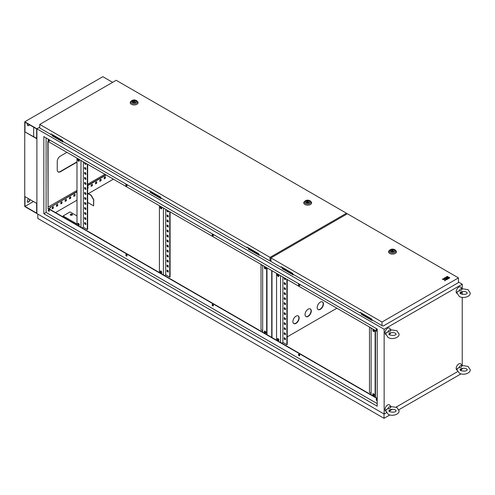 <?xml version="1.0" encoding="UTF-8"?>
<svg xmlns="http://www.w3.org/2000/svg" width="495" height="495" viewBox="0 0 495 495"><rect width="100%" height="100%" fill="white"/><g stroke="black" fill="none" stroke-linecap="round" stroke-linejoin="round"><path stroke-width="0.74" d="M458.933 290.912A2.654 1.534 -60 0 1 460.499 289.031A2.654 1.534 -60 0 1 462.07 289.099L461.816 289.321L462.07 289.099C461.439 290.503 460.393 291.103 458.933 290.912L457.25 291.957M457.027 293.436A3.682 2.122 -60 0 1 456.334 290.528A3.682 2.122 -60 0 1 458.766 287.193A3.682 2.122 -60 0 1 461.068 287.465L461.866 288.752M461.971 291.691A2.654 1.534 -60 0 1 460.499 293.368A2.654 1.534 -60 0 1 460.245 293.492M460.87 292.031L461.42 291.852C463.722 291.32 465.424 291.425 466.531 292.174L467.305 293.003C466.599 294.42 464.403 294.698 460.715 293.832L459.942 293.003L460.87 292.031M458.933 367.661A2.654 1.534 -60 0 1 460.499 365.774A2.654 1.534 -60 0 1 462.07 365.848L461.816 366.065L462.07 365.848C461.439 367.247 460.393 367.853 458.933 367.661L457.25 368.701M457.027 370.186A3.682 2.122 -60 0 1 456.334 367.271A3.682 2.122 -60 0 1 458.766 363.936A3.682 2.122 -60 0 1 461.068 364.209L461.866 365.502M461.971 368.435A2.654 1.534 -60 0 1 460.499 370.111A2.654 1.534 -60 0 1 460.245 370.235M460.87 368.781L461.42 368.602C463.722 368.063 465.424 368.175 466.531 368.917L467.305 369.746C466.599 371.17 464.403 371.448 460.715 370.576L459.942 369.746L460.87 368.781M387.783 408.74A2.654 1.534 -60 0 1 389.348 406.853A2.654 1.534 -60 0 1 390.92 406.927L390.666 407.144L390.92 406.927C390.289 408.325 389.243 408.932 387.783 408.74L386.1 409.78M385.877 411.265A3.682 2.122 -60 0 1 385.184 408.35A3.682 2.122 -60 0 1 387.616 405.015A3.682 2.122 -60 0 1 389.918 405.287L390.716 406.581M390.821 409.514A2.654 1.534 -60 0 1 389.348 411.19A2.654 1.534 -60 0 1 389.095 411.314M389.72 409.854L390.27 409.674C392.572 409.142 394.274 409.247 395.381 409.996L396.155 410.825C395.449 412.248 393.253 412.521 389.565 411.654L388.792 410.825L389.72 409.854M387.783 331.99A2.654 1.534 -60 0 1 389.348 330.109A2.654 1.534 -60 0 1 390.92 330.177L390.666 330.4L390.92 330.177C390.289 331.582 389.243 332.182 387.783 331.99L386.1 333.036M385.877 334.515A3.682 2.122 -60 0 1 385.184 331.601A3.682 2.122 -60 0 1 387.616 328.265A3.682 2.122 -60 0 1 389.918 328.544L390.716 329.831M390.821 332.764A2.654 1.534 -60 0 1 389.348 334.441A2.654 1.534 -60 0 1 389.095 334.571M389.72 333.11L390.27 332.931C392.572 332.399 394.274 332.504 395.381 333.253L396.155 334.082C395.449 335.499 393.253 335.777 389.565 334.905L388.792 334.082L389.72 333.11M72.128 214.255A1.101 0.637 0 0 0 70.921 214.112A1.101 0.637 0 0 0 70.24 214.7A1.101 0.637 0 0 0 70.562 215.152A1.101 0.637 0 0 0 71.769 215.294A1.101 0.637 0 0 0 72.449 214.7A1.101 0.637 0 0 0 72.128 214.255M70.271 214.855A1.101 0.637 180 0 1 71.045 214.391A1.101 0.637 180 0 1 72.128 214.552A1.101 0.637 180 0 1 72.419 214.855M78.544 223.468A1.101 0.637 -120 0 0 77.993 223.412A1.101 0.637 -120 0 0 77.826 224.303A1.101 0.637 -120 0 0 78.544 225.274A1.101 0.637 -120 0 0 79.101 225.33A1.101 0.637 -120 0 0 79.268 224.445A1.101 0.637 -120 0 0 78.544 223.468M78.198 223.363A1.101 0.637 -120 0 0 78.891 225.07A1.101 0.637 -120 0 0 79.243 225.182M78.544 159.347A1.101 0.637 -120 0 0 77.993 159.291A1.101 0.637 -120 0 0 77.826 160.176A1.101 0.637 -120 0 0 78.544 161.153A1.101 0.637 -120 0 0 79.101 161.203A1.101 0.637 -120 0 0 79.268 160.318A1.101 0.637 -120 0 0 78.544 159.347M78.198 159.242A1.101 0.637 -120 0 0 78.891 160.949A1.101 0.637 -120 0 0 79.243 161.054M160.974 272.863A1.101 0.637 60 0 1 160.256 271.891A1.101 0.637 60 0 1 160.423 271.006A1.101 0.637 60 0 1 160.974 271.062A1.101 0.637 60 0 1 161.698 272.033A1.101 0.637 60 0 1 161.531 272.918A1.101 0.637 60 0 1 160.974 272.863M161.673 272.77A1.101 0.637 60 0 1 161.321 272.665A1.101 0.637 60 0 1 160.628 270.957M160.974 208.742A1.101 0.637 60 0 1 160.256 207.77A1.101 0.637 60 0 1 160.423 206.885A1.101 0.637 60 0 1 160.974 206.935A1.101 0.637 60 0 1 161.698 207.912A1.101 0.637 60 0 1 161.531 208.797A1.101 0.637 60 0 1 160.974 208.742M161.673 208.649A1.101 0.637 60 0 1 161.321 208.544A1.101 0.637 60 0 1 160.628 206.83M265.097 331.174A1.101 0.637 -120 0 0 264.547 331.118A1.101 0.637 -120 0 0 264.38 332.003A1.101 0.637 -120 0 0 265.097 332.98A1.101 0.637 -120 0 0 265.648 333.03A1.101 0.637 -120 0 0 265.821 332.145A1.101 0.637 -120 0 0 265.097 331.174M264.745 331.068A1.101 0.637 -120 0 0 265.444 332.776A1.101 0.637 -120 0 0 265.796 332.881M265.097 267.053A1.101 0.637 -120 0 0 264.547 266.997A1.101 0.637 -120 0 0 264.38 267.882A1.101 0.637 -120 0 0 265.097 268.853A1.101 0.637 -120 0 0 265.648 268.909A1.101 0.637 -120 0 0 265.821 268.024A1.101 0.637 -120 0 0 265.097 267.053M264.745 266.947A1.101 0.637 -120 0 0 265.444 268.655A1.101 0.637 -120 0 0 265.796 268.76M278.116 274.564A1.101 0.637 -120 0 0 277.559 274.508A1.101 0.637 -120 0 0 277.392 275.393A1.101 0.637 -120 0 0 278.116 276.371A1.101 0.637 -120 0 0 278.666 276.427A1.101 0.637 -120 0 0 278.834 275.542A1.101 0.637 -120 0 0 278.116 274.564M277.763 274.459A1.101 0.637 -120 0 0 278.462 276.167A1.101 0.637 -120 0 0 278.809 276.278M278.116 338.691A1.101 0.637 -120 0 0 277.559 338.636A1.101 0.637 -120 0 0 277.392 339.521A1.101 0.637 -120 0 0 278.116 340.492A1.101 0.637 -120 0 0 278.666 340.548A1.101 0.637 -120 0 0 278.834 339.663A1.101 0.637 -120 0 0 278.116 338.691M277.763 338.58A1.101 0.637 -120 0 0 278.462 340.294A1.101 0.637 -120 0 0 278.809 340.399M373.558 393.791A1.101 0.637 -120 0 0 373.007 393.742A1.101 0.637 -120 0 0 372.834 394.626A1.101 0.637 -120 0 0 373.558 395.598A1.101 0.637 -120 0 0 374.109 395.654A1.101 0.637 -120 0 0 374.282 394.769A1.101 0.637 -120 0 0 373.558 393.791M373.205 393.686A1.101 0.637 -120 0 0 373.904 395.394A1.101 0.637 -120 0 0 374.257 395.505M373.558 329.67A1.101 0.637 -120 0 0 373.007 329.614A1.101 0.637 -120 0 0 372.834 330.499A1.101 0.637 -120 0 0 373.558 331.477A1.101 0.637 -120 0 0 374.109 331.526A1.101 0.637 -120 0 0 374.282 330.641A1.101 0.637 -120 0 0 373.558 329.67M373.205 329.565A1.101 0.637 -120 0 0 373.904 331.273A1.101 0.637 -120 0 0 374.257 331.378M376.491 399.069A0.86 0.495 -120 0 0 377.029 400.406A0.86 0.495 -120 0 0 377.202 400.48M377.202 400.597A0.86 0.495 60 0 1 377.196 400.597A0.86 0.495 60 0 1 376.769 400.554A0.86 0.495 60 0 1 376.206 399.799A0.86 0.495 60 0 1 376.342 399.112A0.86 0.495 60 0 1 376.769 399.156A0.86 0.495 60 0 1 377.202 399.614M298.832 354.234A0.86 0.495 -120 0 0 299.37 355.571A0.86 0.495 -120 0 0 299.648 355.651M299.11 355.719A0.86 0.495 60 0 1 298.553 354.964A0.86 0.495 60 0 1 298.683 354.278A0.86 0.495 60 0 1 299.11 354.321A0.86 0.495 60 0 1 299.673 355.076A0.86 0.495 60 0 1 299.543 355.763A0.86 0.495 60 0 1 299.11 355.719M212.497 304.394A0.86 0.495 -120 0 0 213.036 305.724A0.86 0.495 -120 0 0 213.314 305.811M212.776 305.879A0.86 0.495 60 0 1 212.213 305.118A0.86 0.495 60 0 1 212.349 304.431A0.86 0.495 60 0 1 212.776 304.474A0.86 0.495 60 0 1 213.339 305.229A0.86 0.495 60 0 1 213.209 305.916A0.86 0.495 60 0 1 212.776 305.879M126.163 254.548A0.86 0.495 -120 0 0 126.701 255.884A0.86 0.495 -120 0 0 126.98 255.965M126.442 256.033A0.86 0.495 60 0 1 125.879 255.278A0.86 0.495 60 0 1 126.015 254.585A0.86 0.495 60 0 1 126.442 254.628A0.86 0.495 60 0 1 127.005 255.383A0.86 0.495 60 0 1 126.875 256.076A0.86 0.495 60 0 1 126.442 256.033M48.504 209.713A0.86 0.495 -120 0 0 49.042 211.043A0.86 0.495 -120 0 0 49.327 211.13M48.782 211.198A0.86 0.495 60 0 1 48.225 210.437A0.86 0.495 60 0 1 48.355 209.75A0.86 0.495 60 0 1 48.782 209.793A0.86 0.495 60 0 1 49.345 210.548A0.86 0.495 60 0 1 49.215 211.241A0.86 0.495 60 0 1 48.782 211.198M48.504 139.578A0.86 0.495 -120 0 0 49.042 140.914A0.86 0.495 -120 0 0 49.327 140.995M48.782 141.063A0.86 0.495 60 0 1 48.225 140.308A0.86 0.495 60 0 1 48.355 139.615A0.86 0.495 60 0 1 48.782 139.658A0.86 0.495 60 0 1 49.345 140.419A0.86 0.495 60 0 1 49.215 141.106A0.86 0.495 60 0 1 48.782 141.063M126.163 184.412A0.86 0.495 -120 0 0 126.701 185.749A0.86 0.495 -120 0 0 126.98 185.829M126.442 185.897A0.86 0.495 60 0 1 125.879 185.142A0.86 0.495 60 0 1 126.015 184.449A0.86 0.495 60 0 1 126.442 184.493A0.86 0.495 60 0 1 127.005 185.254A0.86 0.495 60 0 1 126.875 185.941A0.86 0.495 60 0 1 126.442 185.897M212.497 234.259A0.86 0.495 -120 0 0 213.036 235.589A0.86 0.495 -120 0 0 213.314 235.676M212.776 235.744A0.86 0.495 60 0 1 212.213 234.983A0.86 0.495 60 0 1 212.349 234.296A0.86 0.495 60 0 1 212.776 234.339A0.86 0.495 60 0 1 213.339 235.094A0.86 0.495 60 0 1 213.209 235.787A0.86 0.495 60 0 1 212.776 235.744M298.832 284.099A0.86 0.495 -120 0 0 299.37 285.436A0.86 0.495 -120 0 0 299.648 285.522M299.11 285.584A0.86 0.495 60 0 1 298.553 284.829A0.86 0.495 60 0 1 298.683 284.142A0.86 0.495 60 0 1 299.11 284.186A0.86 0.495 60 0 1 299.673 284.941A0.86 0.495 60 0 1 299.543 285.627A0.86 0.495 60 0 1 299.11 285.584M376.491 328.934A0.86 0.495 -120 0 0 377.029 330.27A0.86 0.495 -120 0 0 377.202 330.344M377.202 330.462A0.86 0.495 60 0 1 377.196 330.462A0.86 0.495 60 0 1 376.769 330.425A0.86 0.495 60 0 1 376.206 329.664A0.86 0.495 60 0 1 376.342 328.977A0.86 0.495 60 0 1 376.769 329.02A0.86 0.495 60 0 1 377.202 329.478M320.314 309.35A4.418 2.549 120 0 0 323.204 305.458A4.418 2.549 120 0 0 322.523 301.919A4.418 2.549 120 0 0 320.314 302.142A4.418 2.549 120 0 0 317.431 306.034A4.418 2.549 120 0 0 318.106 309.573A4.418 2.549 120 0 0 320.314 309.35M322.394 301.851A4.418 2.549 -60 0 1 322.907 305.427A4.418 2.549 -60 0 1 320.055 309.202A4.418 2.549 -60 0 1 317.982 309.493M308.168 316.367A4.418 2.549 120 0 0 311.058 312.475A4.418 2.549 120 0 0 310.377 308.936A4.418 2.549 120 0 0 308.168 309.152A4.418 2.549 120 0 0 305.285 313.044A4.418 2.549 120 0 0 305.96 316.583A4.418 2.549 120 0 0 308.168 316.367M310.247 308.868A4.418 2.549 -60 0 1 310.761 312.444A4.418 2.549 -60 0 1 307.909 316.218A4.418 2.549 -60 0 1 305.836 316.503M296.022 323.377A4.418 2.549 120 0 0 298.906 319.485A4.418 2.549 120 0 0 298.231 315.946A4.418 2.549 120 0 0 296.022 316.169A4.418 2.549 120 0 0 293.139 320.061A4.418 2.549 120 0 0 293.813 323.6A4.418 2.549 120 0 0 296.022 323.377M298.095 315.878A4.418 2.549 -60 0 1 298.609 319.454A4.418 2.549 -60 0 1 295.762 323.229A4.418 2.549 -60 0 1 293.69 323.52M285.405 328.562A4.418 2.549 -60 0 1 284.959 329.113M48.089 207.089L76.985 190.408M87.658 184.245L104.928 174.277M66.918 152.336L60.371 156.117A4.418 2.549 120 0 0 57.247 161.525L57.247 169.94A4.418 2.549 120 0 0 58.163 171.963A4.418 2.549 120 0 0 60.371 171.746L76.985 162.156M78.983 160.999L79.324 160.801M262.666 265.351L262.666 332.176L80.976 227.279L48.089 208.29L48.089 141.465M371.126 327.968L371.126 394.793L262.666 332.176M377.202 398.302L371.126 394.793M284.532 332.875L284.532 333.877L285.405 334.379M284.532 322.858L284.532 323.86L285.405 324.361M284.532 312.84L284.532 313.842L285.405 314.344M284.532 302.822L284.532 303.825L285.405 304.32M284.532 292.799L284.532 293.801L285.405 294.302M284.532 282.781L284.532 283.784L285.405 284.285M282.886 277.021L282.886 342.447L286.877 344.749L287.224 344.551L287.224 279.526M284.532 277.973L284.532 278.772L285.405 279.273M284.532 287.793L284.532 288.795L285.405 289.297M284.532 297.811L284.532 298.813L285.405 299.314M284.532 307.828L284.532 308.831L285.405 309.332M284.532 317.846L284.532 318.848L285.405 319.349M284.532 327.869L284.532 328.872L285.405 329.373M284.532 337.887L284.532 338.889L285.405 339.391M284.186 332.677L285.405 333.376L285.405 334.781L284.186 334.082L284.186 332.677M284.186 322.66L285.405 323.359L285.405 324.763L284.186 324.058L284.186 322.66M284.186 312.636L285.405 313.341L285.405 314.746L284.186 314.04L284.186 312.636M284.186 302.618L285.405 303.324L285.405 304.722L284.186 304.023L284.186 302.618M284.186 292.601L285.405 293.3L285.405 294.704L284.186 294.005L284.186 292.601M284.186 282.583L285.405 283.282L285.405 284.687L284.186 283.981L284.186 282.583M286.877 344.749L286.877 279.322M285.405 278.475L285.405 279.675L284.186 278.976L284.186 277.769M284.186 287.589L285.405 288.294L285.405 289.693L284.186 288.993L284.186 287.589M284.186 297.613L285.405 298.312L285.405 299.716L284.186 299.011L284.186 297.613M284.186 307.63L285.405 308.329L285.405 309.734L284.186 309.035L284.186 307.63M284.186 317.648L285.405 318.347L285.405 319.751L284.186 319.052L284.186 317.648M284.186 327.665L285.405 328.371L285.405 329.769L284.186 329.07L284.186 327.665M284.186 337.689L285.405 338.388L285.405 339.793L284.186 339.087L284.186 337.689M84.967 217.658L84.967 218.66L85.833 219.161M84.967 207.64L84.967 208.643L85.833 209.144M84.967 197.623L84.967 198.625L85.833 199.126M84.967 187.599L84.967 188.601L85.833 189.102M84.967 177.581L84.967 178.584L85.833 179.085M84.967 167.564L84.967 168.566L85.833 169.067M83.321 161.803L83.321 227.23L87.312 229.531L87.658 229.333L87.658 164.309M84.967 162.756L84.967 163.554L85.833 164.055M84.967 172.569L84.967 173.572L85.833 174.073M84.967 182.593L84.967 183.596L85.833 184.097M84.967 192.611L84.967 193.613L85.833 194.114M84.967 202.628L84.967 203.631L85.833 204.132M84.967 212.652L84.967 213.648L85.833 214.149M84.967 222.67L84.967 223.672L85.833 224.173M84.62 217.46L84.62 218.858L85.833 219.563L85.833 218.159L84.62 217.46M84.62 207.442L84.62 208.84L85.833 209.546L85.833 208.141L84.62 207.442M84.62 197.418L84.62 198.823L85.833 199.522L85.833 198.124L84.62 197.418M84.62 187.401L84.62 188.805L85.833 189.505L85.833 188.1L84.62 187.401M84.62 177.383L84.62 178.782L85.833 179.487L85.833 178.082L84.62 177.383M84.62 167.36L84.62 168.764L85.833 169.469L85.833 168.065L84.62 167.36M87.312 229.531L87.312 164.105M84.62 162.552L84.62 163.758L85.833 164.458L85.833 163.257M84.62 172.371L84.62 173.776L85.833 174.475L85.833 173.071L84.62 172.371M84.62 182.389L84.62 183.794L85.833 184.493L85.833 183.094L84.62 182.389M84.62 192.413L84.62 193.811L85.833 194.516L85.833 193.112L84.62 192.413M84.62 202.43L84.62 203.835L85.833 204.534L85.833 203.129L84.62 202.43M84.62 212.448L84.62 213.852L85.833 214.552L85.833 213.147L84.62 212.448M84.62 222.465L84.62 223.87L85.833 224.569L85.833 223.171L84.62 222.465M167.397 265.252L167.397 266.248L168.263 266.749M167.397 255.228L167.397 256.231L168.263 256.732M167.397 245.211L167.397 246.213L168.263 246.714M167.397 235.193L167.397 236.195L168.263 236.697M167.397 225.169L167.397 226.172L168.263 226.673M167.397 215.152L167.397 216.154L168.263 216.655M170.088 211.897L170.088 276.922L169.742 277.12L165.751 274.818L165.751 209.391M167.397 210.344L167.397 211.148L168.263 211.643M167.397 220.164L167.397 221.166L168.263 221.667M167.397 230.181L167.397 231.184L168.263 231.685M167.397 240.199L167.397 241.201L168.263 241.702M167.397 250.222L167.397 251.225L168.263 251.726M167.397 260.24L167.397 261.242L168.263 261.744M167.397 270.258L167.397 271.26L168.263 271.761M167.05 265.048L168.263 265.747L168.263 267.151L167.05 266.452L167.05 265.048M167.05 255.03L168.263 255.729L168.263 257.134L167.05 256.435L167.05 255.03M167.05 245.013L168.263 245.712L168.263 247.116L167.05 246.411L167.05 245.013M167.05 234.989L168.263 235.694L168.263 237.093L167.05 236.393L167.05 234.989M167.05 224.971L168.263 225.671L168.263 227.075L167.05 226.376L167.05 224.971M167.05 214.954L168.263 215.653L168.263 217.058L167.05 216.358L167.05 214.954M169.742 211.699L169.742 277.12M168.263 210.845L168.263 212.046L167.05 211.346L167.05 210.146M167.05 219.959L168.263 220.665L168.263 222.069L167.05 221.364L167.05 219.959M167.05 229.983L168.263 230.682L168.263 232.087L167.05 231.382L167.05 229.983M167.05 240.001L168.263 240.7L168.263 242.105L167.05 241.405L167.05 240.001M167.05 250.018L168.263 250.724L168.263 252.122L167.05 251.423L167.05 250.018M167.05 260.042L168.263 260.741L168.263 262.146L167.05 261.44L167.05 260.042M167.05 270.06L168.263 270.759L168.263 272.163L167.05 271.458L167.05 270.06M265.097 332.479L265.704 331.86M265.704 268.754L265.704 267.739M262.666 321.657L262.666 320.253M262.666 311.64L262.666 310.235M262.666 301.616L262.666 300.218M262.666 291.598L262.666 290.194M262.666 281.581L262.666 280.176M262.666 271.563L262.666 270.159M261.02 264.398L261.02 329.825L262.666 330.771M262.666 266.551L262.492 265.246M262.666 276.569L262.666 275.164M262.666 286.586L262.666 285.188M262.666 296.61L262.666 295.206M262.666 306.628L262.666 305.223M262.666 316.645L262.666 315.247M262.666 326.663L262.666 325.264M373.552 395.097L374.164 394.478M374.164 331.372L374.164 330.357M371.126 384.275L371.126 382.87M371.126 374.257L371.126 372.853M371.126 364.24L371.126 362.835M371.126 354.216L371.126 352.817M371.126 344.198L371.126 342.794M371.126 334.181L371.126 332.776M369.48 327.016L369.48 392.442L371.126 393.395M371.126 329.169L370.953 327.869M371.126 339.186L371.126 337.788M371.126 349.21L371.126 347.806M371.126 359.228L371.126 357.823M371.126 369.245L371.126 367.841M371.126 379.263L371.126 377.864M371.126 389.287L371.126 387.882M163.406 208.042L163.406 274.867M165.751 274.818L164.532 275.517M282.886 342.447L281.674 343.146M280.541 342.497L280.541 275.666M377.202 331.477L47.829 141.31L48.089 208.29M377.202 398.605L47.829 208.438M377.202 403.611L46.097 212.448L43.838 213.753L43.838 136.601L377.202 329.07L377.202 406.216L43.838 213.753M46.097 137.907L46.097 212.448M52.847 134.888L52.062 135.339L63.168 141.551M150.895 191.497L150.115 191.949L161.222 198.161M293.677 274.638L293.158 274.935L282.224 268.624L283.01 267.77M372.636 320.222L372.116 320.525L361.183 314.214L361.969 313.36M150.115 191.949L150.115 192.351L161.048 198.662L161.568 198.359M462.237 288.647L462.237 284.186L384.145 329.268L36.896 128.787L39.742 127.147L36.896 128.787L36.896 213.549L36.896 128.787L24.75 121.776L102.842 76.688L112.631 82.343M462.237 284.186L458.45 282.002M248.942 248.106L248.162 248.954L259.095 255.272L259.615 254.968M52.062 135.339L52.062 135.741L62.995 142.053L63.521 141.756M248.162 248.558L259.269 254.77M105.41 176.758L104.198 177.464L104.198 178.862L105.41 178.163L105.41 176.758M101.073 179.264L99.854 179.97L99.854 181.368L101.073 180.669L101.073 179.264M96.735 181.77L95.516 182.469L95.516 183.874L96.735 183.175L96.735 181.77M92.392 184.276L91.179 184.975L91.179 186.38L92.392 185.681L92.392 184.276M87.658 188.416L88.054 188.18L88.054 186.782L87.658 187.011M75.042 194.294L73.823 194.993L73.823 196.397L75.042 195.698L75.042 194.294M70.705 196.8L69.486 197.499L69.486 198.903L70.705 198.204L70.705 196.8M66.367 199.306L65.148 200.005L65.148 201.409L66.367 200.704L66.367 199.306M62.023 201.812L60.811 202.511L60.811 203.915L62.023 203.21L62.023 201.812M57.686 204.311L56.473 205.017L56.473 206.415L57.686 205.716L57.686 204.311M53.349 206.817L52.136 207.523L52.136 208.921L53.349 208.222L53.349 206.817M106.19 175.007L87.658 185.705M76.985 191.868L50.57 207.12L49.444 209.069M48.956 209.917L48.59 210.548M55.52 212.578L76.985 200.184M88.37 193.613L113.392 179.165M384.145 329.268L384.145 414.03L24.75 206.539L24.75 121.776M384.145 414.03L386.434 412.706M390.066 410.615L392.3 409.328M396.155 407.094L457.584 371.627M461.216 369.536L462.237 368.948L462.237 368.379M58.033 171.883A4.418 2.549 120 0 0 60.105 171.598L76.985 161.853M78.736 160.844L79.311 160.51M462.237 365.397L462.237 297.353M462.237 294.37L462.237 291.629M377.202 329.874L376.447 329.435M213.376 235.286L212.454 234.754M127.042 185.446L126.12 184.913M76.985 191.571L50.57 207.12M50.311 206.966L49.184 208.921M48.702 209.756L48.454 210.183M105.93 174.859L87.658 185.408M104.198 178.565L105.15 178.014L105.15 176.913M99.854 181.071L100.813 180.52L100.813 179.419M95.516 183.577L96.475 183.02L96.475 181.919M91.179 186.077L92.132 185.526L92.132 184.425M87.658 188.112L87.794 186.931M73.823 196.1L74.782 195.55L74.782 194.442M69.486 198.6L70.445 198.049L70.445 196.948M65.148 201.106L66.101 200.555L66.101 199.454M60.811 203.612L61.764 203.061L61.764 201.96M56.473 206.118L57.426 205.567L57.426 204.466M52.136 208.624L53.089 208.073L53.089 206.966M284.532 338.425L285.002 338.159M287.224 336.878L336.891 308.199M271.724 337.404L271.724 270.579M271.99 337.559L271.99 270.728M259.095 254.869L259.095 255.272M161.048 198.26L161.048 198.662M62.995 141.65L62.995 142.053M372.289 320.024L372.116 320.525M372.116 320.123L361.183 313.811M293.331 274.434L293.158 274.935M293.158 274.533L282.224 268.222M375.117 397.101L375.117 330.27M276.55 273.364L276.55 340.189M375.47 397.299L375.47 330.474M266.663 334.478L266.663 267.653M267.009 334.682L267.009 267.851M159.415 272.566L159.415 205.734M80.976 227.279L80.976 160.448M76.985 158.146L76.985 223.969L63.1 215.956L63.1 216.958M83.321 227.23L82.102 227.929M167.05 211.346L167.397 211.148M84.62 163.758L84.967 163.554M284.186 278.976L284.532 278.772M167.05 216.358L167.397 216.154M84.62 168.764L84.967 168.566M284.186 283.981L284.532 283.784M167.05 221.364L167.397 221.166M84.62 173.776L84.967 173.572M284.186 288.993L284.532 288.795M167.05 226.376L167.397 226.172M84.62 178.782L84.967 178.584M284.186 294.005L284.532 293.801M167.05 231.382L167.397 231.184M84.62 183.794L84.967 183.596M284.186 299.011L284.532 298.813M167.05 236.393L167.397 236.195M84.62 188.805L84.967 188.601M284.186 304.023L284.532 303.825M167.05 241.405L167.397 241.201M84.62 193.811L84.967 193.613M284.186 309.035L284.532 308.831M167.05 246.411L167.397 246.213M84.62 198.823L84.967 198.625M284.186 314.04L284.532 313.842M167.05 251.423L167.397 251.225M84.62 203.835L84.967 203.631M284.186 319.052L284.532 318.848M167.05 256.435L167.397 256.231M84.62 208.84L84.967 208.643M284.186 324.058L284.532 323.86M167.05 261.44L167.397 261.242M84.62 213.852L84.967 213.648M284.186 329.07L284.532 328.872M167.05 266.452L167.397 266.248M84.62 218.858L84.967 218.66M284.186 334.082L284.532 333.877M167.05 271.458L167.397 271.26M84.62 223.87L84.967 223.672M284.186 339.087L284.532 338.889M63.1 215.956L70.043 211.947L76.985 215.956M78.451 223.424L78.117 223.616M51.282 133.99L51.022 134.541L39.742 128.026L39.742 124.418L270.029 257.375L346.469 213.24L116.189 80.289L39.742 124.418M51.022 134.541L51.022 133.836L62.648 140.549L62.648 141.254L149.069 191.144L149.329 190.594M149.069 191.144L149.069 190.445L160.696 197.159L160.696 197.858L247.123 247.754L247.382 247.203M346.469 214.304L346.469 213.24M270.944 260.976L270.029 260.983L270.029 257.375M270.029 260.983L258.749 254.467L258.749 253.768L247.123 247.054L247.123 247.754M270.944 261.113L270.567 260.89M309.072 200.865A1.961 1.132 0 0 0 306.931 200.617A1.961 1.132 0 0 0 305.718 201.669A1.961 1.132 0 0 0 306.294 202.467A1.961 1.132 0 0 0 308.435 202.715A1.961 1.132 0 0 0 309.647 201.669A1.961 1.132 0 0 0 309.072 200.865M304.27 201.75A3.929 2.265 0 0 0 304.908 204.472A3.929 2.265 0 0 0 310.068 204.67A3.929 2.265 0 0 0 311.095 201.75L310.52 201.162A3.261 1.881 180 0 1 309.66 203.594A3.261 1.881 180 0 1 305.378 203.426A3.261 1.881 180 0 1 304.852 201.162L304.27 201.75M308.001 200.982L306.498 201.849L308.552 202.17L308.001 200.982M308.552 202.684L308.552 202.17M306.498 202.573L306.498 201.849M135.537 100.677A1.961 1.132 0 0 0 133.396 100.429A1.961 1.132 0 0 0 132.184 101.475A1.961 1.132 0 0 0 132.759 102.279A1.961 1.132 0 0 0 134.9 102.527A1.961 1.132 0 0 0 136.113 101.475A1.961 1.132 0 0 0 135.537 100.677M130.736 101.555A3.929 2.265 0 0 0 131.373 104.284A3.929 2.265 0 0 0 136.527 104.482A3.929 2.265 0 0 0 137.56 101.555L136.979 100.974A3.261 1.881 180 0 1 136.125 103.399A3.261 1.881 180 0 1 131.843 103.238A3.261 1.881 180 0 1 131.311 100.974L130.736 101.555M134.467 100.794L132.963 101.661L135.017 101.976L134.467 100.794M135.017 102.496L135.017 101.976M132.963 102.378L132.963 101.661M393.896 249.839A1.961 1.132 0 0 0 391.755 249.591A1.961 1.132 0 0 0 390.543 250.643A1.961 1.132 0 0 0 391.118 251.441A1.961 1.132 0 0 0 393.259 251.689A1.961 1.132 0 0 0 394.472 250.643A1.961 1.132 0 0 0 393.896 249.839M389.095 250.718A3.929 2.265 0 0 0 389.732 253.446A3.929 2.265 0 0 0 394.892 253.644A3.929 2.265 0 0 0 395.92 250.718L395.344 250.136A3.261 1.881 180 0 1 394.484 252.568A3.261 1.881 180 0 1 390.202 252.401A3.261 1.881 180 0 1 389.676 250.136L389.095 250.718M392.826 249.956L391.322 250.823L393.377 251.138L392.826 249.956M393.377 251.658L393.377 251.138M391.322 251.547L391.322 250.823M444.9 277.782L445.568 278.165L446.657 277.794L445.791 278.295L446.459 278.778L447.994 277.893L446.434 276.891L444.9 277.881L445.568 278.264L446.57 277.844M449.107 278.277L449.776 277.794L449.107 277.404L448.439 277.794L449.107 278.277L449.776 277.794M458.45 277.893L347.391 213.772L270.944 257.901L382.01 322.028L458.45 277.893L458.45 282.602L383.223 326.032L382.01 325.636L382.01 322.028M446.657 276.866L448.216 277.763L448.885 277.379L447.325 276.377L446.657 276.866M447.35 279.291L448.885 278.308L448.216 277.918L446.682 278.809L447.35 279.291L448.885 278.308M444.009 278.295L444.677 278.939L443.143 278.796L442.313 279.273L444.43 279.465L444.764 280.684L445.587 280.207L445.568 279.192L446.459 279.706L447.127 279.322L444.677 277.905L444.009 278.394L444.813 278.858M445.37 279.409L446.459 279.805L447.127 279.322M442.313 279.273L444.43 279.564L444.764 280.783L445.587 280.207M281.445 266.873L281.185 267.424L270.944 261.509L270.944 257.901M281.185 267.424L281.185 266.718L292.811 273.432L292.811 274.137L360.143 313.007L360.403 312.456M382.01 325.636L371.77 319.721L371.77 319.021L360.143 312.308L360.143 313.007M446.657 276.761L448.216 277.763M448.216 277.664L448.885 277.28M448.439 277.794L449.107 278.178M446.682 278.809L447.35 279.192M445.791 278.295L446.459 278.778M446.459 278.679L447.994 277.794M87.658 193.205L91.179 195.234L93.784 199.745L93.611 205.858L87.658 202.418M384.021 413.962L384.021 418.312L37.818 218.431L37.818 214.081M461.024 373.855L398.902 409.718M389.874 414.934L384.021 418.312M461.247 369.518L461.247 370.829M87.658 193.403L91.006 195.339L93.611 199.844L93.611 205.858M27.491 202.071A1.72 0.99 120 0 0 28.221 201.929A1.72 0.99 120 0 0 29.081 201.019L29.428 200.419A1.72 0.99 120 0 0 29.774 199.417M28.648 198.767A1.72 0.99 120 0 0 27.949 199.572L27.602 200.172A1.72 0.99 120 0 0 27.602 202.152A1.72 0.99 120 0 0 28.463 202.071A1.72 0.99 120 0 0 29.323 201.162L29.669 200.562A1.72 0.99 120 0 0 30.016 199.559M27.708 125.47A1.72 0.99 120 0 0 28.568 125.383A1.72 0.99 120 0 0 29.298 124.678M27.491 123.639A1.72 0.99 120 0 0 27.602 125.408L27.949 125.606A1.72 0.99 120 0 0 28.809 125.52A1.72 0.99 120 0 0 29.539 124.82M33.672 136.663L33.672 127.209M24.991 122.197L24.991 131.936L36.655 138.668L36.655 128.929L24.991 122.197M36.655 138.39L24.991 131.936M24.991 196.657L24.991 206.396L36.655 213.128L36.655 203.389L24.991 196.657M33.425 201.527L24.991 206.396M309.988 200.766A3.261 1.881 180 0 1 310.52 201.162L309.895 200.685C308.026 199.825 306.343 199.986 304.852 201.162M306.089 202.591A2.258 1.306 0 0 0 309.282 202.591A2.258 1.306 0 0 0 309.282 200.747A2.258 1.306 0 0 0 306.089 200.747A2.258 1.306 0 0 0 306.089 202.591M136.453 100.572A3.261 1.881 180 0 1 136.979 100.974L136.354 100.497C134.492 99.637 132.809 99.798 131.311 100.974M132.549 102.397A2.258 1.306 0 0 0 135.741 102.397A2.258 1.306 0 0 0 135.741 100.553A2.258 1.306 0 0 0 132.549 100.553A2.258 1.306 0 0 0 132.549 102.397M394.812 249.734A3.261 1.881 180 0 1 395.344 250.136L394.719 249.659C392.851 248.799 391.168 248.96 389.676 250.136M390.914 251.559A2.258 1.306 0 0 0 394.107 251.559A2.258 1.306 0 0 0 394.107 249.721A2.258 1.306 0 0 0 390.914 249.721A2.258 1.306 0 0 0 390.914 251.559M457.355 291.518L456.996 293.003L459.242 296.381C462.924 298.906 470.553 296.752 470.25 293.003L468.004 289.625L461.829 288.709M457.355 368.261L456.996 369.746L459.242 373.125C462.924 375.656 470.553 373.502 470.25 369.746L468.004 366.368L461.829 365.459M386.205 409.34L385.846 410.825L388.092 414.204C391.774 416.728 399.403 414.575 399.1 410.825L396.854 407.447L390.679 406.537M386.205 332.591L385.846 334.082L388.092 337.46C391.774 339.985 399.403 337.831 399.1 334.082L396.854 330.697L390.679 329.788"/></g></svg>
